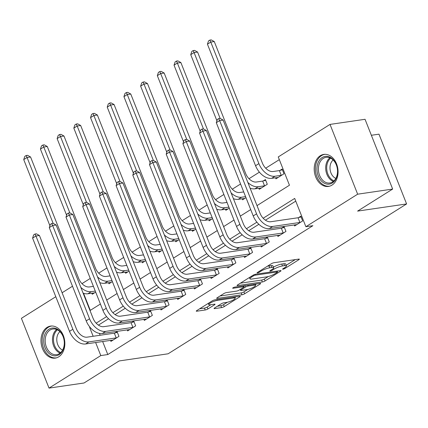 <?xml version="1.0" encoding="UTF-8"?>
<svg xmlns="http://www.w3.org/2000/svg" width="428" height="428" viewBox="0 0 428 428"><rect width="100%" height="100%" fill="white"/><g stroke="black" fill="none" stroke-linecap="round" stroke-linejoin="round"><path stroke-width="0.64" d="M283.01 269.196A1.423 0.3 158.4 0 0 284.887 268.479L298.824 259.726A2.038 0.428 158.4 0 0 299.343 259.175A2.038 0.428 158.4 0 0 298.76 259.101L274.022 262.717A2.038 0.428 158.4 0 0 271.336 263.744L257.399 272.497A1.423 0.3 158.4 0 0 257.035 272.882A1.423 0.3 158.4 0 0 257.442 272.936A1.423 0.3 158.4 0 0 259.325 272.219L261.128 271.084A6.516 1.364 158.4 0 1 269.72 267.805L271.785 267.5A6.516 1.364 158.4 0 1 273.647 267.741A6.516 1.364 158.4 0 1 271.983 269.496L270.18 270.63A1.423 0.3 158.4 0 0 269.817 271.015A1.423 0.3 158.4 0 0 270.229 271.063A1.423 0.3 158.4 0 0 272.106 270.346L273.909 269.217A6.516 1.364 158.4 0 1 282.507 265.938L284.567 265.633A6.516 1.364 158.4 0 1 286.428 265.874A6.516 1.364 158.4 0 1 284.77 267.628L282.967 268.763A1.423 0.3 158.4 0 0 282.603 269.148A1.423 0.3 158.4 0 0 283.01 269.196M47.091 327.388A16.178 11.829 81.7 0 1 50.579 326.088A16.178 11.829 81.7 0 1 64.114 337.917A16.178 11.829 81.7 0 1 58.743 356.808A16.178 11.829 81.7 0 1 55.255 358.108A16.178 11.829 81.7 0 1 41.714 346.279A16.178 11.829 81.7 0 1 47.091 327.388M320.315 155.712A16.178 11.829 81.7 0 1 323.798 154.412A16.178 11.829 81.7 0 1 337.339 166.241A16.178 11.829 81.7 0 1 331.962 185.131A16.178 11.829 81.7 0 1 328.479 186.431A16.178 11.829 81.7 0 1 314.938 174.603A16.178 11.829 81.7 0 1 320.315 155.712M214.578 307.989A2.038 0.428 158.4 0 0 214.059 308.535A2.038 0.428 158.4 0 0 214.642 308.609L221.581 307.593A2.038 0.428 158.4 0 0 224.267 306.571L239.744 296.845A2.038 0.428 158.4 0 0 240.263 296.299A2.038 0.428 158.4 0 0 239.68 296.224L214.942 299.841A2.038 0.428 158.4 0 0 212.256 300.863L196.778 310.589A2.038 0.428 158.4 0 0 196.259 311.135A2.038 0.428 158.4 0 0 196.843 311.21L205.226 309.984A2.038 0.428 158.4 0 0 207.912 308.963L214.535 304.8A2.038 0.428 158.4 0 0 215.054 304.249A2.038 0.428 158.4 0 0 214.471 304.174L210.314 304.784A5.446 1.14 158.4 0 1 208.757 304.586A5.446 1.14 158.4 0 1 211.63 302.302A5.446 1.14 158.4 0 1 217.328 300.376L233.618 297.995A5.446 1.14 158.4 0 1 235.175 298.193A5.446 1.14 158.4 0 1 232.302 300.477A5.446 1.14 158.4 0 1 226.599 302.403L223.887 302.799A2.038 0.428 158.4 0 0 221.201 303.827L214.578 307.989M257.009 205.617L289.456 185.228L278.254 156.937L330.025 124.409L365.036 119.294L392.663 189.069L357.589 211.106L406.6 203.942L168.113 353.796L119.107 360.954L84.032 382.99L49.027 388.11L21.4 318.33L55.795 296.716M392.663 189.069L357.653 194.189L305.881 226.717L294.683 198.431L263.166 218.232M102.629 341.485L107.803 354.555L312.884 225.695L305.881 226.717M107.803 354.555L100.799 355.577L49.027 388.11M262.369 281.966A2.038 0.428 158.4 0 0 265.055 280.945L280.527 271.218A2.038 0.428 158.4 0 0 281.046 270.673A2.038 0.428 158.4 0 0 280.463 270.598L255.725 274.214A2.038 0.428 158.4 0 0 253.039 275.236L237.567 284.962A2.038 0.428 158.4 0 0 237.048 285.508A2.038 0.428 158.4 0 0 237.626 285.583L262.369 281.966L261.62 280.083A2.038 0.428 158.4 0 0 264.306 279.056L268.335 276.525M260.133 284.031L244.661 293.758A2.038 0.428 158.4 0 1 241.975 294.78L217.237 298.396A2.038 0.428 158.4 0 1 216.654 298.321A2.038 0.428 158.4 0 1 217.173 297.776L223.796 293.613A2.038 0.428 158.4 0 1 226.482 292.586L236.513 291.12A2.038 0.428 158.4 0 0 239.199 290.098L243.591 287.338A2.038 0.428 158.4 0 0 244.11 286.787A2.038 0.428 158.4 0 0 243.532 286.712L233.083 288.242A1.423 0.3 158.4 0 1 232.677 288.188A1.423 0.3 158.4 0 1 233.431 287.589A1.423 0.3 158.4 0 1 234.919 287.086L260.074 283.411A2.038 0.428 158.4 0 1 260.652 283.486A2.038 0.428 158.4 0 1 260.133 284.031L259.898 283.438M295.753 201.133L265.43 220.185M258.881 224.304L248.727 230.681M242.178 234.795L232.03 241.173M225.476 245.287L215.327 251.669M208.778 255.784L198.629 262.161M192.076 266.275L181.927 272.652M175.378 276.772L165.224 283.149M158.676 287.263L148.527 293.64M141.973 297.76L131.824 304.137M125.276 308.251L115.121 314.628M108.573 318.742L98.424 325.125M99.424 333.396L100.157 335.252M294.218 224.903L294.641 225.973L302.66 220.934L300.793 216.22L298.61 217.59M277.521 235.4L277.943 236.465L285.958 231.43L284.09 226.712L281.913 228.081M260.818 245.891L261.24 246.956L269.255 241.922L267.388 237.208L265.21 238.578M244.115 256.388L244.538 257.453L252.557 252.413L250.69 247.7L248.508 249.069M227.418 266.879L227.84 267.944L235.855 262.91L233.988 258.191L231.81 259.561M210.715 277.371L211.138 278.441L219.152 273.401L217.29 268.688L215.107 270.057M194.018 287.867L194.435 288.932L202.455 283.898L200.588 279.179L198.41 280.549M177.315 298.359L177.738 299.429L185.752 294.389L183.885 289.676L181.707 291.045M160.612 308.856L161.035 309.92L169.055 304.88L167.188 300.167L165.005 301.537M143.915 319.347L144.338 320.411L152.352 315.377L150.485 310.664L148.307 312.033M127.212 329.844L127.635 330.908L135.649 325.869L133.782 321.155L131.605 322.525M110.515 340.335L110.932 341.4L118.952 336.365L117.085 331.647L114.902 333.016M279.329 159.644L265.692 168.209M259.405 172.163L248.989 178.706M240.573 183.992L232.286 189.197M223.876 194.483L215.589 199.689M207.173 204.98L198.886 210.185M190.471 215.471L182.189 220.677M173.773 225.968L165.486 231.174M157.071 236.459L148.784 241.665M140.373 246.951L132.086 252.162M123.671 257.447L115.383 262.653M106.968 267.939L98.686 273.144M90.271 278.435L81.983 283.641M83.54 293.276L90.303 310.364M275.552 177.759L275.974 178.824L283.989 173.784L282.122 169.071L279.944 170.44M258.849 188.25L259.272 189.315L267.291 184.281L265.424 179.567L263.241 180.932M242.152 198.747L242.574 199.812L245.988 197.666M225.449 209.239L225.872 210.303L229.29 208.158M208.752 219.73L209.169 220.8L212.588 218.649M192.049 230.227L192.472 231.291L195.885 229.146M175.346 240.718L175.769 241.783L179.188 239.637M158.649 251.215L159.072 252.279L162.485 250.134M141.946 261.706L142.369 262.771L145.782 260.625M125.249 272.197L125.666 273.267L129.085 271.122M108.546 282.694L108.969 283.759L112.382 281.613M91.843 293.185L92.266 294.25L95.685 292.105M406.6 203.942L378.973 134.167L371.365 135.275M330.025 124.409L357.653 194.189M62.103 292.757L72.498 286.225M90.003 310.551L100.398 304.019M106.706 300.055L117.101 293.528M123.403 289.563L133.798 283.031M140.106 279.072L150.501 272.54M156.809 268.575L167.204 262.043M173.506 258.084L183.901 251.552M190.209 247.587L200.604 241.055M206.906 237.096L217.301 230.564M223.609 226.605L234.004 220.072M240.311 216.108L250.706 209.576M89.891 327.11L89.602 327.292L93.154 336.274M95.626 342.512L100.799 355.577M256.896 222.175L246.464 228.723M240.194 232.666L229.766 239.22M223.496 243.158L213.064 249.711M206.794 253.654L196.366 260.208M190.091 264.146L179.664 270.699M173.394 274.642L162.961 281.196M156.691 285.134L146.264 291.687M139.993 295.63L129.561 302.179M123.291 306.122L112.858 312.675M106.588 316.613L96.161 323.167M89.992 327.233L89.602 327.292M286.428 265.874L285.679 263.985A6.516 1.364 158.4 0 0 283.817 263.75L284.567 265.633M273.422 267.174A6.516 1.364 158.4 0 1 281.758 264.049L283.817 263.75M273.647 267.741L272.898 265.852A6.516 1.364 158.4 0 0 271.036 265.617L271.785 267.5M267.307 266.275A6.516 1.364 158.4 0 1 268.977 265.916L271.036 265.617M286.204 265.301L295.25 259.614M240.392 283.186L261.62 280.083M277.162 272.406A1.423 0.3 158.4 0 0 277.526 272.021A1.423 0.3 158.4 0 0 277.119 271.973L255.404 275.145A1.423 0.3 158.4 0 0 253.52 275.862L251.621 277.055A6.516 1.364 158.4 0 0 249.957 278.815A6.516 1.364 158.4 0 0 251.819 279.051L266.665 276.884A6.516 1.364 158.4 0 0 275.257 273.604L277.162 272.406M256.565 283.925L255.243 284.754M247.791 289.435L243.912 291.869L244.661 293.758M219.997 295.999L241.226 292.896A2.038 0.428 158.4 0 0 243.912 291.869M246.924 289.601A5.446 1.14 158.4 0 0 252.627 287.675A5.446 1.14 158.4 0 0 255.5 285.39A5.446 1.14 158.4 0 0 253.943 285.192L248.203 286.032A2.038 0.428 158.4 0 0 245.517 287.054L241.125 289.815A2.038 0.428 158.4 0 0 240.606 290.366A2.038 0.428 158.4 0 0 241.189 290.441L246.924 289.601M199.603 308.813L204.477 308.101A2.038 0.428 158.4 0 0 207.168 307.074L210.961 304.688M217.403 306.213L220.837 305.71A2.038 0.428 158.4 0 0 223.523 304.683L227.386 302.254M234.908 297.53L236.17 296.738M279.372 170.601L273.134 171.51A10.374 6.736 -122.1 0 1 262.401 163.105L214.278 41.559L210.774 42.072L258.897 163.619A15.558 10.101 57.9 0 0 275.001 176.229L281.239 175.314L279.372 170.601L282.394 169.756M207.436 44.17L208.516 40.933L209.854 40.093L210.774 42.072L207.436 44.17L255.559 165.716A15.558 10.101 57.9 0 0 271.662 178.326L278.152 177.454M281.811 175.154L281.239 175.314M209.854 40.093L211.25 39.89L214.278 41.559M300.477 222.303L299.91 222.464L298.043 217.75L270.796 221.731A10.374 6.736 -122.1 0 1 260.064 213.326L223.138 120.065L219.639 120.578L256.565 213.834A15.558 10.101 57.9 0 0 272.663 226.444L299.91 222.464M216.301 122.676L217.381 119.439L218.713 118.604L219.639 120.578L216.301 122.676L253.221 215.937A15.558 10.101 57.9 0 0 269.324 228.547L296.823 224.604M298.043 217.75L301.061 216.9M218.713 118.604L220.115 118.396L223.138 120.065M265.109 185.65L264.541 185.811L262.674 181.092L256.436 182.007A10.374 6.736 -122.1 0 1 245.699 173.602L197.576 52.05L194.077 52.564L220.147 118.412M262.674 181.092L265.692 180.247M250.113 188.186A15.558 10.101 57.9 0 0 254.96 188.818L261.454 187.946M247.849 182.472A15.558 10.101 57.9 0 0 258.298 186.72L264.541 185.811M193.151 50.59L194.077 52.564L190.733 54.661L191.814 51.43L193.151 50.59L194.553 50.386L197.576 52.05M190.733 54.661L216.921 120.808M243.714 191.921L239.734 192.498A10.374 6.736 -122.1 0 1 228.996 184.094L180.873 62.547L177.374 63.055L203.444 128.908M233.41 198.678A15.558 10.101 57.9 0 0 238.262 199.314L244.752 198.442M231.147 192.964A15.558 10.101 57.9 0 0 241.601 197.217L245.581 196.634M176.454 61.081L177.374 63.055L174.036 65.158L175.116 61.921L176.454 61.081L177.85 60.878L180.873 62.547M174.036 65.158L200.224 131.3M227.011 202.412L223.031 202.995A10.374 6.736 -122.1 0 1 212.299 194.585L164.175 73.038L160.671 73.552L186.747 139.4M216.707 209.174A15.558 10.101 57.9 0 0 221.56 209.806L228.049 208.934M214.444 203.455A15.558 10.101 57.9 0 0 224.898 207.708L228.878 207.125M159.751 71.578L160.671 73.552L157.333 75.649L158.414 72.418L159.751 71.578L161.153 71.369L164.175 73.038M157.333 75.649L183.521 141.796M283.78 232.795L283.208 232.955L281.34 228.242L254.098 232.222A10.374 6.736 -122.1 0 1 243.361 223.817L206.44 130.561L202.936 131.07L239.862 224.331A15.558 10.101 57.9 0 0 255.965 236.941L283.208 232.955M199.598 133.172L200.679 129.935L202.016 129.096L202.936 131.07L199.598 133.172L236.524 226.428A15.558 10.101 57.9 0 0 252.622 239.038L280.121 235.095M281.34 228.242L284.363 227.396M202.016 129.096L203.418 128.892L206.44 130.561M267.077 243.291L266.505 243.452L264.638 238.733L237.396 242.719A10.374 6.736 -122.1 0 1 226.663 234.314L189.738 141.053L186.239 141.566L223.159 234.822A15.558 10.101 57.9 0 0 239.263 247.432L266.505 243.452M182.895 143.664L183.981 140.427L185.313 139.587L186.239 141.566L182.895 143.664L219.821 236.919A15.558 10.101 57.9 0 0 235.924 249.529L263.418 245.586M264.638 238.733L267.661 237.888M185.313 139.587L186.715 139.384L189.738 141.053M250.375 253.783L249.808 253.943L247.94 249.23L220.698 253.21A10.374 6.736 -122.1 0 1 209.961 244.805L173.035 151.544L169.536 152.058L206.462 245.319A15.558 10.101 57.9 0 0 222.56 257.929L249.808 253.943M166.198 154.155L167.278 150.924L168.616 150.084L169.536 152.058L166.198 154.155L203.118 247.416A15.558 10.101 57.9 0 0 219.222 260.026L246.721 256.083M247.94 249.23L250.958 248.384M168.616 150.084L170.012 149.88L173.035 151.544M210.314 212.903L206.333 213.486A10.374 6.736 -122.1 0 1 195.596 205.082L147.473 83.535L143.974 84.043L170.044 149.896M200.01 219.666A15.558 10.101 57.9 0 0 204.857 220.302L211.352 219.43M197.747 213.952A15.558 10.101 57.9 0 0 208.201 218.2L212.181 217.622M143.048 82.069L143.974 84.043L140.63 86.146L141.716 82.909L143.048 82.069L144.45 81.866L147.473 83.535M140.63 86.146L166.818 152.288M233.677 264.279L233.105 264.44L231.238 259.721L203.996 263.707A10.374 6.736 -122.1 0 1 193.258 255.297L156.338 162.041L152.833 162.554L189.759 255.81A15.558 10.101 57.9 0 0 205.863 268.42L233.105 264.44M149.495 164.652L150.576 161.415L151.913 160.575L152.833 162.554L149.495 164.652L186.421 257.907A15.558 10.101 57.9 0 0 202.524 270.517L230.018 266.574M231.238 259.721L234.26 258.876M151.913 160.575L153.315 160.372L156.338 162.041M316.929 168.798A14.001 10.24 81.7 0 1 327.404 156.402A14.001 10.24 81.7 0 1 337.59 171.714A14.001 10.24 81.7 0 1 327.115 184.115A14.001 10.24 81.7 0 1 316.929 168.798M337.526 171.505A12.963 9.48 -98.3 0 0 326.083 157.327A12.963 9.48 -98.3 0 0 318.395 168.809A12.963 9.48 -98.3 0 0 329.833 182.986A12.963 9.48 -98.3 0 0 337.526 171.505M335.836 178.412A10.208 7.463 81.7 0 1 329.988 167.696A10.208 7.463 81.7 0 1 333.145 159.992M324.932 154.347L325.136 154.321A16.077 11.754 -98.3 0 0 324.932 154.347A16.077 11.754 -98.3 0 0 315.399 168.584A16.077 11.754 -98.3 0 0 329.587 186.164A16.077 11.754 -98.3 0 0 329.806 186.132L329.587 186.164M59.075 354.662A14.001 10.24 81.7 0 1 45.02 347.6A14.001 10.24 81.7 0 1 48.995 329.202A14.001 10.24 81.7 0 1 63.055 336.269A14.001 10.24 81.7 0 1 59.075 354.662M50.071 330.041A12.963 9.48 -98.3 0 0 45.764 345.182A12.963 9.48 -98.3 0 0 56.614 354.662A12.963 9.48 -98.3 0 0 59.401 353.619A12.963 9.48 -98.3 0 0 63.713 338.484A12.963 9.48 -98.3 0 0 52.863 329.004A12.963 9.48 -98.3 0 0 50.071 330.041M62.611 350.088A10.208 7.463 81.7 0 1 56.913 341.512A10.208 7.463 81.7 0 1 59.92 331.668M51.713 326.024L51.916 325.997A16.077 11.754 -98.3 0 0 51.713 326.024A16.077 11.754 -98.3 0 0 48.252 327.318A16.077 11.754 -98.3 0 0 42.907 346.086A16.077 11.754 -98.3 0 0 56.362 357.84A16.077 11.754 -98.3 0 0 56.582 357.808L56.362 357.84M193.611 223.4L189.631 223.983A10.374 6.736 -122.1 0 1 178.899 215.573L130.77 94.026L127.271 94.54L153.342 160.388M183.307 230.162A15.558 10.101 57.9 0 0 188.16 230.794L194.649 229.922M181.044 224.443A15.558 10.101 57.9 0 0 191.498 228.696L195.478 228.113M126.351 92.56L127.271 94.54L123.933 96.637L125.013 93.4L126.351 92.56L127.747 92.357L130.77 94.026M123.933 96.637L150.121 162.784M176.908 233.891L172.928 234.474A10.374 6.736 -122.1 0 1 162.196 226.07L114.073 104.523L110.568 105.031L136.644 170.879M166.604 240.654A15.558 10.101 57.9 0 0 171.457 241.29L177.952 240.413M164.341 234.94A15.558 10.101 57.9 0 0 174.795 239.188L178.776 238.605M109.648 103.057L110.568 105.031L107.23 107.128L108.311 103.897L109.648 103.057L111.05 102.854L114.073 104.523M107.23 107.128L133.418 173.276M160.211 244.388L156.231 244.966A10.374 6.736 -122.1 0 1 145.493 236.561L97.37 115.014L93.871 115.528L119.942 181.376M149.907 251.145A15.558 10.101 57.9 0 0 154.754 251.782L161.249 250.91M147.644 245.431A15.558 10.101 57.9 0 0 158.098 249.685L162.078 249.101M92.946 113.548L93.871 115.528L90.533 117.625L91.613 114.388L92.946 113.548L94.347 113.345L97.37 115.014M90.533 117.625L116.721 183.767M143.508 254.879L139.528 255.463A10.374 6.736 -122.1 0 1 128.796 247.058L80.673 125.506L77.168 126.019L103.239 191.867M133.204 261.642A15.558 10.101 57.9 0 0 138.057 262.273L144.546 261.401M130.941 255.928A15.558 10.101 57.9 0 0 141.395 260.176L145.376 259.593M76.248 124.045L77.168 126.019L73.83 128.116L74.911 124.885L76.248 124.045L77.65 123.836L80.673 125.506M73.83 128.116L100.018 194.264M126.811 265.371L122.831 265.954A10.374 6.736 -122.1 0 1 112.093 257.549L63.97 136.002L60.471 136.511L86.542 202.364M116.507 272.133A15.558 10.101 57.9 0 0 121.354 272.77L127.849 271.898M114.244 266.419A15.558 10.101 57.9 0 0 124.698 270.667L128.673 270.089M59.546 134.536L60.471 136.511L57.127 138.613L58.208 135.376L59.546 134.536L60.947 134.333L63.97 136.002M57.127 138.613L83.316 204.755M216.975 274.771L216.407 274.931L214.54 270.218L187.293 274.198A10.374 6.736 -122.1 0 1 176.561 265.793L139.635 172.532L136.136 173.046L173.056 266.302A15.558 10.101 57.9 0 0 189.16 278.912L216.407 274.931M132.798 175.143L133.878 171.912L135.211 171.072L136.136 173.046L132.798 175.143L169.718 268.404A15.558 10.101 57.9 0 0 185.822 281.014L213.315 277.071M214.54 270.218L217.558 269.373M135.211 171.072L136.612 170.863L139.635 172.532M200.272 285.267L199.705 285.423L197.838 280.709L170.595 284.695A10.374 6.736 -122.1 0 1 159.858 276.285L122.938 183.029L119.433 183.537L156.359 276.798A15.558 10.101 57.9 0 0 172.463 289.408L199.705 285.423M116.095 185.64L117.176 182.403L118.513 181.563L119.433 183.537L116.095 185.64L153.021 278.895A15.558 10.101 57.9 0 0 169.119 291.505L196.618 287.562M197.838 280.709L200.855 279.864M118.513 181.563L119.915 181.36L122.938 183.029M183.575 295.759L183.002 295.919L181.135 291.206L153.893 295.186A10.374 6.736 -122.1 0 1 143.161 286.781L106.235 193.52L102.736 194.034L139.656 287.29A15.558 10.101 57.9 0 0 155.76 299.9L183.002 295.919M99.392 196.131L100.473 192.894L101.811 192.06L102.736 194.034L99.392 196.131L136.318 289.392A15.558 10.101 57.9 0 0 152.422 301.997L179.915 298.059M181.135 291.206L184.158 290.355M101.811 192.06L103.212 191.851L106.235 193.52M166.872 306.25L166.305 306.411L164.438 301.697L137.19 305.678A10.374 6.736 -122.1 0 1 126.458 297.273L89.532 204.017L86.033 204.525L122.959 297.786A15.558 10.101 57.9 0 0 139.057 310.396L166.305 306.411M82.695 206.622L83.776 203.391L85.113 202.551L86.033 204.525L82.695 206.622L119.615 299.884A15.558 10.101 57.9 0 0 135.719 312.494L163.218 308.551M164.438 301.697L167.455 300.852M85.113 202.551L86.51 202.348L89.532 204.017M150.174 316.747L149.602 316.907L147.735 312.189L120.493 316.174A10.374 6.736 -122.1 0 1 109.755 307.769L72.835 214.508L69.331 215.022L106.256 308.278A15.558 10.101 57.9 0 0 122.36 320.888L149.602 316.907M65.992 217.119L67.073 213.882L68.41 213.042L69.331 215.022L65.992 217.119L102.918 310.375A15.558 10.101 57.9 0 0 119.016 322.985L146.515 319.042M147.735 312.189L150.758 311.343M68.41 213.042L69.812 212.839L72.835 214.508M110.108 275.867L106.128 276.451A10.374 6.736 -122.1 0 1 95.396 268.04L47.267 146.494L43.768 147.007L69.839 212.855M99.804 282.63A15.558 10.101 57.9 0 0 104.657 283.261L111.146 282.389M97.541 276.911A15.558 10.101 57.9 0 0 107.995 281.164L111.976 280.581M42.848 145.033L43.768 147.007L40.43 149.105L41.511 145.873L42.848 145.033L44.245 144.825L47.267 146.494M40.43 149.105L66.618 215.252M133.472 327.238L132.899 327.399L131.038 322.685L103.79 326.666A10.374 6.736 -122.1 0 1 93.058 318.261L56.132 225L52.633 225.513L89.554 318.774A15.558 10.101 57.9 0 0 105.657 331.379L132.899 327.399M49.29 227.61L50.376 224.379L51.708 223.539L52.633 225.513L49.29 227.61L86.215 320.872A15.558 10.101 57.9 0 0 102.319 333.482L129.812 329.539M131.038 322.685L134.055 321.84M51.708 223.539L53.109 223.336L56.132 225M93.406 286.359L89.425 286.942A10.374 6.736 -122.1 0 1 78.693 278.537L30.57 156.99L27.066 157.499L53.142 223.352M83.102 293.121A15.558 10.101 57.9 0 0 87.954 293.758L94.449 292.886M80.838 287.407A15.558 10.101 57.9 0 0 91.292 291.655L95.273 291.077M26.145 155.524L27.066 157.499L23.727 159.601L24.808 156.364L26.145 155.524L27.547 155.321L30.57 156.99M23.727 159.601L49.916 225.743M116.769 337.735L116.202 337.895L114.335 333.177L87.093 337.162A10.374 6.736 -122.1 0 1 76.355 328.752L39.43 235.496L35.931 236.005L72.856 329.266A15.558 10.101 57.9 0 0 88.96 341.876L116.202 337.895M32.592 238.107L33.673 234.87L35.01 234.03L35.931 236.005L32.592 238.107L69.513 331.363A15.558 10.101 57.9 0 0 85.616 343.973L113.115 340.03M114.335 333.177L117.352 332.331M35.01 234.03L36.407 233.827L39.43 235.496M284.593 267.735L284.887 268.479M259.031 271.475L259.325 272.219M271.812 269.603L272.106 270.346M281.758 264.049L282.507 265.938M273.519 268.228L273.909 269.217M268.977 265.916L269.72 267.805M260.834 270.341L261.128 271.084M298.584 259.127L298.824 259.726M237.417 285.059L237.626 285.583M280.292 270.624L280.527 271.218M264.306 279.056L265.055 280.945M276.788 271.133L277.119 271.973M255.088 274.353L255.404 275.145M253.226 275.124L253.52 275.862M251.327 276.317L251.621 277.055M241.226 292.896L241.975 294.78M217.028 297.872L217.237 298.396M243.2 285.877L243.532 286.712M232.939 287.873L233.083 288.242M253.611 284.353L253.943 285.192M247.871 285.192L248.203 286.032M244.95 285.62L245.517 287.054M240.83 289.071L241.125 289.815M233.287 297.16L233.618 297.995M217.001 299.541L217.328 300.376M214.3 304.201L214.535 304.8M207.168 307.074L207.912 308.963M204.477 308.101L205.226 309.984M196.634 310.685L196.843 311.21M239.509 296.251L239.744 296.845M223.523 304.683L224.267 306.571M220.837 305.71L221.581 307.593M214.433 308.08L214.642 308.609M275.001 176.229L271.662 178.326M258.897 163.619L255.559 165.716M272.663 226.444L269.324 228.547M256.565 213.834L253.221 215.937M258.298 186.72L254.96 188.818M241.601 197.217L238.262 199.314M224.898 207.708L221.56 209.806M255.965 236.941L252.622 239.038M239.862 224.331L236.524 226.428M239.263 247.432L235.924 249.529M223.159 234.822L219.821 236.919M222.56 257.929L219.222 260.026M206.462 245.319L203.118 247.416M208.201 218.2L204.857 220.302M205.863 268.42L202.524 270.517M189.759 255.81L186.421 257.907M333.337 181.44A12.963 9.48 81.7 0 1 325.692 167.739A12.963 9.48 81.7 0 1 329.881 157.804M330.646 158.151A12.54 9.17 -98.3 0 0 326.698 167.685A12.54 9.17 -98.3 0 0 333.968 180.884M60.113 353.116A12.963 9.48 81.7 0 1 52.649 342.138A12.963 9.48 81.7 0 1 56.657 329.48M57.427 329.828A12.54 9.17 -98.3 0 0 53.655 341.988A12.54 9.17 -98.3 0 0 60.749 352.56M191.498 228.696L188.16 230.794M174.795 239.188L171.457 241.29M158.098 249.685L154.754 251.782M141.395 260.176L138.057 262.273M124.698 270.667L121.354 272.77M189.16 278.912L185.822 281.014M173.056 266.302L169.718 268.404M172.463 289.408L169.119 291.505M156.359 276.798L153.021 278.895M155.76 299.9L152.422 301.997M139.656 287.29L136.318 289.392M139.057 310.396L135.719 312.494M122.959 297.786L119.615 299.884M122.36 320.888L119.016 322.985M106.256 308.278L102.918 310.375M107.995 281.164L104.657 283.261M105.657 331.379L102.319 333.482M89.554 318.774L86.215 320.872M91.292 291.655L87.954 293.758M88.96 341.876L85.616 343.973M72.856 329.266L69.513 331.363M277.151 271.079L277.526 272.021M249.438 277.499L249.957 278.815M243.719 285.802L244.11 286.787M255.008 284.149L255.5 285.39M240.242 289.44L240.606 290.366M234.683 296.952L235.175 298.193M208.276 303.366L208.757 304.586"/></g></svg>
